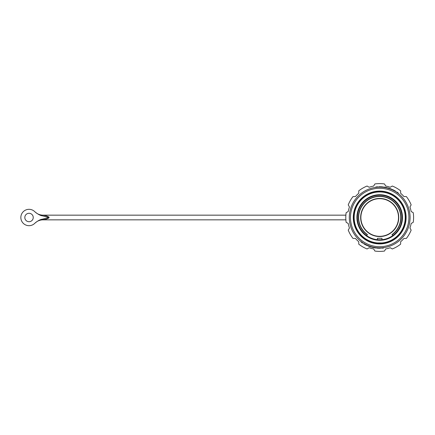 <?xml version="1.0" encoding="UTF-8"?>
<svg xmlns="http://www.w3.org/2000/svg" width="435" height="435" viewBox="0 0 435 435"><rect width="100%" height="100%" fill="white"/><g stroke="black" fill="none" stroke-linecap="round" stroke-linejoin="round"><path stroke-width="0.65" d="M379.695 236.553A19.053 19.053 0 0 1 360.642 217.5A19.053 19.053 0 0 1 379.695 198.447A19.053 19.053 0 0 1 398.748 217.5A19.053 19.053 0 0 1 379.695 236.553M379.695 236.319A18.819 18.819 0 0 1 360.876 217.5A18.819 18.819 0 0 1 379.695 198.681A18.819 18.819 0 0 1 398.514 217.5A18.819 18.819 0 0 1 379.695 236.319M378.325 243.883A1.854 1.854 0 0 1 378.135 243.638L377.819 243.616M379.505 243.682L379.695 243.682A26.182 26.182 0 0 0 405.877 217.5A26.182 26.182 0 0 0 379.695 191.318A26.182 26.182 0 0 0 353.508 217.5A26.182 26.182 0 0 0 379.695 243.682L379.885 243.682M379.885 191.318L379.505 191.318M377.651 191.395L377.944 191.378M378.559 191.34L379.124 191.324M353.546 218.827L353.508 217.5C353.595 220.137 353.595 220.137 353.508 217.5L353.519 216.907M353.584 219.447L353.546 218.859M353.519 216.869L353.541 216.19M353.546 216.141L353.59 215.456M353.508 217.5C353.595 214.863 353.595 214.863 353.508 217.5M366.678 235.623L367.423 234.59A21.038 21.038 0 0 1 364.03 203.45A21.038 21.038 0 0 1 395.355 203.45A21.038 21.038 0 0 1 391.968 234.59A21.038 21.038 0 0 0 395.355 203.45A21.038 21.038 0 0 0 364.03 203.45A21.038 21.038 0 0 0 367.423 234.59M367.281 234.78A21.271 21.271 0 0 1 363.856 203.292A21.271 21.271 0 0 1 395.529 203.292A21.271 21.271 0 0 1 392.104 234.78L391.968 234.59M392.104 234.78L392.713 235.623M380.07 191.318L380.38 191.324M381.076 191.351L381.571 191.384M381.74 243.605L381.441 243.627M381.354 243.633L381.25 243.638A1.854 1.854 0 0 1 381.065 243.883M405.844 216.173L405.877 217.5C405.79 214.863 405.79 214.863 405.877 217.5L405.871 218.093M405.806 215.575L405.839 216.141M405.871 218.131L405.844 218.81M405.839 218.859L405.795 219.544M405.877 217.5C405.79 220.137 405.79 220.137 405.877 217.5M381.974 239.696L379.695 239.815A22.315 22.315 0 0 0 402.005 217.5A22.315 22.315 0 0 0 379.695 195.184A22.315 22.315 0 0 0 357.38 217.5A22.315 22.315 0 0 0 379.695 239.815L377.417 239.696L377.417 238.304L381.974 238.304L381.974 239.696M379.695 240.283A22.783 22.783 0 0 1 356.912 217.5A22.783 22.783 0 0 1 379.695 194.717A22.783 22.783 0 0 1 402.473 217.5A22.783 22.783 0 0 1 379.695 240.283M379.309 243.04L379.695 243.04A25.54 25.54 0 0 0 405.235 217.5A25.54 25.54 0 0 0 379.695 191.96A25.54 25.54 0 0 0 354.155 217.5A25.54 25.54 0 0 0 379.695 243.04L381.392 242.986M377.417 242.937L381.974 242.937M345.879 215.162L43.103 215.162L45.903 215.749C48.475 216.673 49.476 217.261 48.899 217.5C49.449 217.723 48.519 218.288 46.121 219.191L42.38 219.86M345.879 219.838L42.548 219.849M34.903 211.807A8.183 8.183 0 0 0 23.272 211.682A8.183 8.183 0 0 0 23.272 223.318A8.183 8.183 0 0 0 34.903 223.193L34.903 223.193C37.856 220.757 40.286 219.436 42.2 219.24L48.899 217.5L42.461 215.831C40.477 215.657 37.959 214.314 34.903 211.807L34.827 211.725C37.127 213.971 39.889 215.113 43.103 215.162L42.385 215.14M34.827 223.275L34.827 223.275C37.127 221.029 39.889 219.887 43.103 219.838M24.822 217.5A4.209 4.209 0 0 0 29.031 221.709A4.209 4.209 0 0 0 33.239 217.5A4.209 4.209 0 0 0 29.031 213.291A4.209 4.209 0 0 0 24.822 217.5M372.262 246.966L372.17 247.308A30.744 30.744 0 0 0 375.818 247.999L375.911 247.656M387.558 188.143A30.39 30.39 0 0 1 409.047 225.368A30.39 30.39 0 0 1 371.827 246.857A30.39 30.39 0 0 1 350.338 209.632A30.39 30.39 0 0 1 387.558 188.143M390.472 188.708L390.016 188.915L391.478 189.486L391.565 189.143L390.75 188.817M391.021 188.92L390.108 188.578A30.744 30.744 0 0 0 389.276 188.29L387.971 187.893L387.879 188.23L388.814 188.507M390.016 188.915L390.929 189.263M390.38 189.051L390.657 189.154M398.242 193.428L396.622 192.259L396.72 191.9L398.346 193.064L398.242 193.428M380.69 247.874L379.075 247.885L378.983 248.233L380.598 248.227L380.69 247.874M378.184 248.206L378.276 247.858L376.694 247.743L376.601 248.086L378.184 248.206A30.744 30.744 0 0 0 378.983 248.233M383.48 187.344A30.39 30.39 0 0 1 387.128 188.034L387.215 187.692A30.744 30.744 0 0 0 383.567 187.001L383.48 187.344M378.695 187.126L380.31 187.115L380.407 186.767L378.793 186.773L378.695 187.126M381.207 186.794L381.114 187.142L382.697 187.257L382.789 186.914L381.207 186.794A30.744 30.744 0 0 0 380.407 186.767M361.947 242.175L361.142 241.572L361.045 241.936L362.67 243.1L362.768 242.741L361.947 242.175L361.855 242.534M367.189 245.199A30.39 30.39 0 0 1 364.008 243.529L363.91 243.883A30.744 30.744 0 0 0 367.096 245.541L367.189 245.199M368.913 246.292L369.375 246.085L367.912 245.514L367.82 245.857L368.641 246.183M368.363 246.079L369.282 246.422A30.744 30.744 0 0 0 370.114 246.71L371.419 247.107L371.506 246.77L370.576 246.493M369.375 246.085L368.456 245.737M369.005 245.949L368.733 245.846M387.259 189.274A29.221 29.221 0 0 0 351.469 209.936A29.221 29.221 0 0 0 372.132 245.726A29.221 29.221 0 0 0 407.921 225.064A29.221 29.221 0 0 0 387.259 189.274M386.53 191.982A26.415 26.415 0 0 0 354.177 210.665A26.415 26.415 0 0 0 372.855 243.018A26.415 26.415 0 0 0 405.208 224.335A26.415 26.415 0 0 0 386.53 191.982M373.687 186.044A32.027 32.027 0 0 0 369.168 187.251A32.027 32.027 0 0 1 373.687 186.044L374.894 183.945A33.897 33.897 0 0 1 384.491 183.945L385.704 186.044A32.027 32.027 0 0 1 390.217 187.251L392.316 186.039A33.897 33.897 0 0 1 400.63 190.84L400.63 193.26A32.027 32.027 0 0 1 403.936 196.566A32.027 32.027 0 0 0 400.63 193.26A32.027 32.027 0 0 1 403.936 196.566L406.355 196.566A33.897 33.897 0 0 1 411.151 204.88L409.944 206.973A32.027 32.027 0 0 1 411.151 211.492A32.027 32.027 0 0 0 409.944 206.973A32.027 32.027 0 0 1 411.151 211.492L413.25 212.704A33.897 33.897 0 0 1 413.25 222.296L411.151 223.508A32.027 32.027 0 0 1 409.944 228.027A32.027 32.027 0 0 0 411.151 223.508A32.027 32.027 0 0 1 409.944 228.027L411.151 230.12A33.897 33.897 0 0 1 406.355 238.434L403.936 238.434A32.027 32.027 0 0 1 400.63 241.74A32.027 32.027 0 0 0 403.936 238.434A32.027 32.027 0 0 1 400.63 241.74L400.63 244.16A33.897 33.897 0 0 1 392.316 248.961L390.217 247.749A32.027 32.027 0 0 1 385.704 248.956A32.027 32.027 0 0 0 390.217 247.749A32.027 32.027 0 0 1 385.704 248.956L384.491 251.055A33.897 33.897 0 0 1 374.894 251.055L373.687 248.956A32.027 32.027 0 0 1 369.168 247.749L367.069 248.961A33.897 33.897 0 0 1 358.761 244.16L358.761 241.74A32.027 32.027 0 0 1 355.455 238.434A32.027 32.027 0 0 0 358.761 241.74A32.027 32.027 0 0 1 355.455 238.434L353.03 238.434A33.897 33.897 0 0 1 348.234 230.12L349.446 228.027A32.027 32.027 0 0 1 348.234 223.508A32.027 32.027 0 0 0 349.446 228.027A32.027 32.027 0 0 1 348.234 223.508L346.135 222.296A33.897 33.897 0 0 1 346.135 212.704L348.234 211.492A32.027 32.027 0 0 1 349.446 206.973A32.027 32.027 0 0 0 348.234 211.492A32.027 32.027 0 0 1 349.446 206.973L348.234 204.88A33.897 33.897 0 0 1 353.03 196.566L355.455 196.566A32.027 32.027 0 0 1 358.761 193.26A32.027 32.027 0 0 0 355.455 196.566A32.027 32.027 0 0 1 358.761 193.26L358.761 190.84A33.897 33.897 0 0 1 367.069 186.039L369.168 187.251A32.027 32.027 0 0 1 373.687 186.044M379.809 187.11L379.809 187.11A30.39 30.39 0 0 1 380.31 187.115M381.609 187.17L381.609 187.17A30.39 30.39 0 0 0 381.114 187.142M375.666 187.376L375.764 187.012A30.744 30.744 0 0 1 377.254 186.854L377.161 187.213M376.264 186.952L376.166 187.316M377.254 186.854A30.744 30.744 0 0 1 377.749 186.822L377.656 187.175M364.438 244.187A30.744 30.744 0 0 0 366.738 245.378M370.484 246.83L370.854 246.944M367.912 245.895L368.005 245.552M368.092 245.971L368.184 245.628M368.456 246.112L368.548 245.775M368.82 246.253L368.913 245.916M370.114 246.71L370.201 246.373M370.576 246.857L370.669 246.52M370.952 246.971L371.039 246.634M371.321 247.08L371.414 246.743M394.953 190.813A30.744 30.744 0 0 0 392.647 189.622M395.382 191.471L395.475 191.117A30.744 30.744 0 0 0 392.288 189.459L392.196 189.801M388.906 188.17L388.531 188.056M391.478 189.105L391.386 189.448M391.293 189.029L391.201 189.372M390.929 188.888L390.842 189.225M390.565 188.746L390.472 189.084M389.276 188.29L389.184 188.627M388.808 188.143L388.721 188.48M388.439 188.029L388.346 188.366M388.063 187.92L387.971 188.257M397.536 192.466L397.438 192.825M381.734 247.825L381.636 248.178A30.744 30.744 0 0 0 383.126 248.048L383.224 247.684M382.131 248.146L382.229 247.787M383.126 248.048A30.744 30.744 0 0 0 383.626 247.988L383.724 247.624M379.576 247.89L379.576 247.89A30.39 30.39 0 0 1 379.075 247.885M377.781 247.83L377.781 247.83A30.39 30.39 0 0 0 378.276 247.858M43.103 215.162L42.521 215.146M34.903 223.193L34.604 223.503"/></g></svg>
